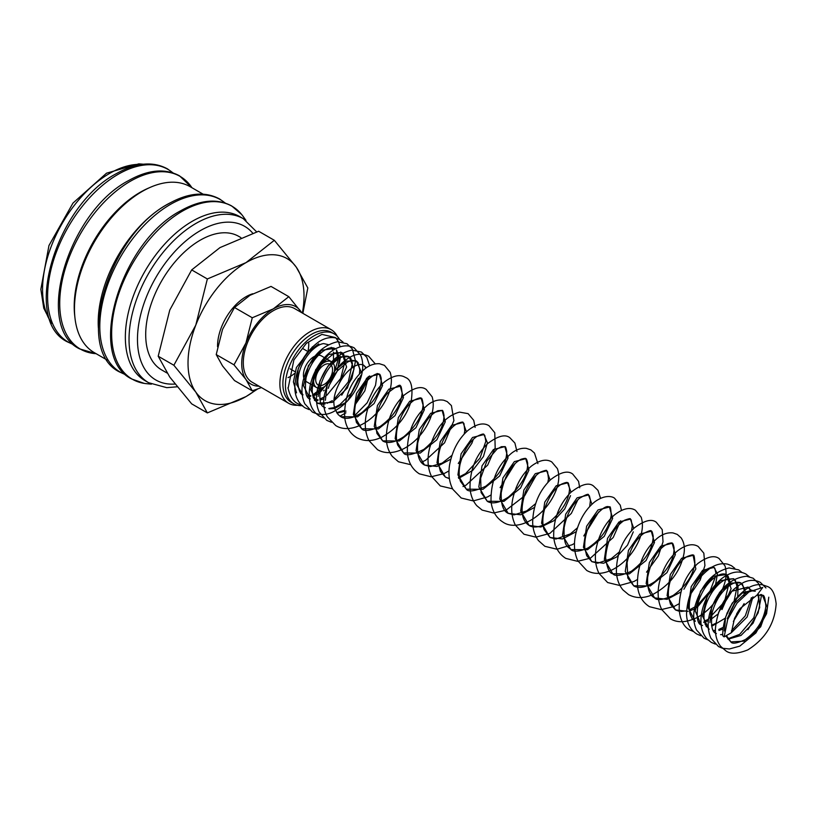 <?xml version="1.0" encoding="UTF-8"?>
<svg xmlns="http://www.w3.org/2000/svg" width="817" height="817" viewBox="0 0 817 817"><rect width="100%" height="100%" fill="white"/><g stroke="black" fill="none" stroke-linecap="round" stroke-linejoin="round"><path stroke-width="1.23" d="M724.148 636.872L727.702 619.449L737.046 603.069L748.985 591.906L762.741 587.443L756.92 595.184L739.916 608.685L734.524 618.346L731.358 632.715L724.148 636.872A5.096 2.798 -2.4 0 1 722.657 635.003A5.096 2.798 -2.4 0 1 722.657 634.921M288.084 388.473L293.875 359.96L306.365 343.314L321.898 334.388L335.43 337.564M338.514 341.7L336.042 338.187L338.412 341.7M338.687 342.272L340.148 346.878M340.699 351.994L340.679 354.21M340.536 356.365L339.269 363.534M324.165 390.199L323.512 390.843M312.584 395.071L317.966 390.935M319.917 389.076L320.795 388.167M333.54 363.769L333.448 352.158M332.887 350.401L331.212 347.317M328.322 344.651L323.726 343.6C320.203 343.916 316.016 346.428 311.165 351.136C302.862 360.277 298.389 370.489 297.745 381.784C298.552 390.118 300.309 394.478 303.005 394.887L296.622 384.623L298.236 368.477L306.896 352.842L318.753 343.896M256.661 231.895L243.343 218.711L239.657 216.576A94.701 54.678 120 0 0 166.678 241.944A94.701 54.678 120 0 0 125.348 337.247A94.701 54.678 120 0 0 144.956 380.599L148.653 382.724L166.78 387.667L177.105 386.798M245.958 220.365L243.17 216.474A99.817 57.629 120 0 0 241.699 214.544A99.817 57.629 120 0 0 182.222 211.256A99.817 57.629 120 0 0 111.643 333.52A99.817 57.629 120 0 0 144.221 383.387A99.817 57.629 120 0 0 146.631 383.694L151.4 384.153M203.076 194.16L190.126 186.685A95.814 55.321 120 0 0 116.29 212.359A95.814 55.321 120 0 0 74.47 308.785A95.814 55.321 120 0 0 94.312 352.648L107.262 360.123M170.753 202.555A95.814 55.321 120 0 0 98.193 322.48A95.814 55.321 120 0 0 98.367 327.944M149.041 187.89A93.209 53.81 120 0 0 74.204 306.498A93.209 53.81 120 0 0 74.807 316.465M302.852 313.33L307.815 287.941L296.244 267.118L274.328 240.3L246.019 262.625L207.355 278.965L195.794 325.115L173.868 365.27L195.794 392.078L207.355 412.912L246.019 396.572A82.017 47.355 120 0 0 256.507 389.403M302.351 313.044A82.017 47.355 120 0 0 304.016 296.111A82.017 47.355 120 0 0 296.244 267.118A82.017 47.355 120 0 0 246.019 262.625A82.017 47.355 120 0 0 195.794 325.115A82.017 47.355 120 0 0 188.022 363.085A82.017 47.355 120 0 0 195.794 392.078A82.017 47.355 120 0 0 246.019 396.572L257.59 389.025M207.355 412.912L191.678 403.864L169.762 377.056L158.202 356.222L169.762 310.082L191.678 269.916L219.987 247.602L258.652 231.252L274.328 240.3M217.557 346.786A40.268 23.244 -60 0 1 217.547 346.04A40.268 23.244 -60 0 1 252.77 293.763M301.687 312.666L288.799 296.673L273.358 308.846L252.269 317.762L245.958 342.936L233.999 364.842L245.958 379.466L252.269 390.822L261.44 387.575M301.596 312.605A44.741 25.827 120 0 0 300.758 311.297A44.741 25.827 120 0 0 273.358 308.846A44.741 25.827 120 0 0 245.958 342.936A44.741 25.827 120 0 0 241.72 363.647A44.741 25.827 120 0 0 245.958 379.466A44.741 25.827 120 0 0 259.091 386.216M252.269 390.822L234.489 380.559L222.53 365.934L216.219 354.578L222.53 329.404L234.489 307.498L249.931 295.325L271.019 286.41L288.799 296.673M331.579 361.778L321.428 355.916A14.91 8.609 120 0 0 309.929 359.909A14.91 8.609 120 0 0 303.424 374.911A14.91 8.609 120 0 0 306.508 381.743L316.669 387.605A14.91 8.609 120 0 0 328.158 383.612A14.91 8.609 120 0 0 334.664 368.6A14.91 8.609 120 0 0 331.579 361.778A14.91 8.609 120 0 0 320.09 365.771A14.91 8.609 120 0 0 313.575 380.773A14.91 8.609 120 0 0 316.669 387.605M339.566 339.443A40.38 23.315 120 0 0 334.153 333.857L331.62 332.396A40.38 23.315 120 0 0 300.503 343.211A40.38 23.315 120 0 0 282.876 383.847A40.38 23.315 120 0 0 291.24 402.332L293.783 403.792A40.38 23.315 120 0 0 302.688 405.62M334.153 333.857A40.38 23.315 120 0 0 303.046 344.672A40.38 23.315 120 0 0 285.419 385.307A40.38 23.315 120 0 0 293.783 403.792M337.288 336.349A42.504 24.541 120 0 0 331.181 329.69A42.504 24.541 120 0 0 298.43 341.077A42.504 24.541 120 0 0 279.874 383.847A42.504 24.541 120 0 0 288.677 403.302A42.504 24.541 120 0 0 297.5 405.263M288.677 403.302L252.106 382.193A42.504 24.541 -60 0 1 243.303 362.728A42.504 24.541 -60 0 1 261.859 319.958A42.504 24.541 -60 0 1 294.61 308.571L331.181 329.69M167.025 373.012L161.664 369.927A77.104 44.516 -60 0 1 145.702 334.633A77.104 44.516 -60 0 1 179.352 257.038A77.104 44.516 -60 0 1 238.768 236.379L240.862 237.594M332.56 369.815A11.928 6.883 -60 0 1 327.351 381.825A11.928 6.883 -60 0 1 318.16 385.021A11.928 6.883 -60 0 1 315.689 379.558A11.928 6.883 -60 0 1 320.897 367.548A11.928 6.883 -60 0 1 330.088 364.351A11.928 6.883 -60 0 1 332.56 369.815M288.013 377.628A26.093 15.063 120 0 0 294.447 373.532M308.172 350.197A26.093 15.063 120 0 0 308.755 344.508A26.093 15.063 120 0 0 308.632 342.119M312.472 346.827L296.408 367.476L293.405 381.947L296.53 392.865M234.489 307.498L252.269 317.762M216.219 354.578L233.999 364.842M191.678 269.916L207.355 278.965M158.202 356.222L173.868 365.27M307.406 396.316L310.726 396.316M312.768 395.959L317.956 393.998M319.457 393.161L337.176 371.224L339.586 358.734L336.584 349.942M335.43 348.89L334.653 348.379L321.53 350.289L308.418 365.618L303.505 385.685L310.215 399.043C305.875 398.247 304.496 391.159 306.069 377.791C309.796 365.005 316.067 355.763 324.88 350.054C328.72 347.746 331.978 347.194 334.653 348.379L335.389 348.91M314.627 400.493L317.946 400.493M319.998 400.126L323.808 398.829M336.992 388.177L346.592 367.017L341.894 352.556L343.651 354.312L345.285 360.154L340.72 378.424L326.861 395.265M325.125 403.894L321.673 404.313L317.456 403.23L313.289 397.726L312.206 391.302C312.278 381.365 315.883 371.735 323.021 362.421L334.408 353.026L341.884 352.556L328.761 354.466L315.638 369.795L310.736 389.862L317.456 403.23L332.386 402.352L347.307 388.065L354.016 369.039L349.104 356.723L339.137 356.917L327.944 366.118L319.886 381.079L318.191 396.47M324.666 407.397L325.319 407.734L324.666 407.397C319.876 406.335 318.681 398.553 321.081 384.041C325.095 372.143 331.181 363.585 339.321 358.397C343.171 356.089 346.428 355.528 349.104 356.723L350.799 358.357L352.423 363.381L348.277 381.937L333.99 399.503M329.077 408.837L334.02 408.571M334.786 408.388L345.315 402.73M347.838 400.473L361.063 375.187M361.267 371.97L356.345 360.9L346.439 361.053L335.297 370.121L327.208 384.95L325.37 400.31M336.972 413.075L346.03 411.094M355.395 404.313L364.811 390.894L368.487 376.637M366.363 367.752L363.545 365.066C360.777 363.963 357.693 364.423 354.302 366.435C346.939 370.775 341.046 378.342 336.624 389.147C333.489 397.225 333.03 404.058 335.225 409.654L338.177 414.597L340.842 416.731L357.478 416.844L374.115 403.547L382.53 385.512L379.343 374.176L367.936 377.076L356.518 393.385L353.322 414.444L361.737 428.792L378.383 428.925L395.019 415.639L403.455 397.593L400.269 386.257L388.851 389.147L377.444 405.457L374.237 426.525L382.662 440.874L399.309 440.996L415.945 427.7L424.37 409.654L421.174 398.328L409.756 401.239L398.349 417.558L395.162 438.617L403.598 452.965L420.234 453.067L436.87 439.771L445.285 421.735L442.089 410.41L430.682 413.31L419.274 429.63L416.078 450.678L424.503 465.036L437.024 466.476L450.8 459.154M466.436 431.795L463.014 422.491L451.607 425.381L440.2 441.691L436.993 462.749L445.408 477.108L449.401 478.68M458.633 478.384L472.767 470.326L483.439 456.54L487.402 442.722L483.93 434.562L472.522 437.463L461.105 453.782L457.918 474.84L466.344 489.189L482.99 489.301L499.626 476.005L508.041 457.959L504.845 446.633L493.427 449.544L482.02 465.864L478.833 486.922L487.259 501.27L503.905 501.383L520.541 488.086L528.956 470.051L525.77 458.715L514.353 461.615L502.945 477.925L499.749 498.983L508.174 513.342L520.695 514.792L534.471 507.459M550.117 480.11L546.696 470.796L535.278 473.686L523.871 489.996L520.664 511.054L529.089 525.413L540.823 527.036L553.895 520.746L564.751 508.899L570.532 495.633M571.032 492.181L567.601 482.867L556.183 485.778L544.776 502.098L541.589 523.156L550.025 537.504L562.535 538.944L576.312 531.622M591.947 504.263L588.516 494.949L577.098 497.849L565.701 514.169L562.504 535.227L570.93 549.575L587.566 549.688L604.212 536.401L612.638 518.366L609.441 507.03L598.034 509.92L586.626 526.23L583.42 547.288L591.835 561.647L603.579 563.26L616.651 556.98L627.507 545.133L633.287 531.867M633.788 528.415L630.367 519.101L618.949 522.002L607.542 538.311L604.345 559.379L612.77 573.728L629.417 573.84L646.053 560.544L654.468 542.498L651.272 531.173L639.854 534.083L628.447 550.403L625.26 571.461L633.696 585.809L650.332 585.922L666.968 572.625L675.383 554.59L672.187 543.254L660.779 546.154L649.372 562.464L646.176 583.522L654.601 597.881L667.121 599.331L680.908 591.998M683.89 589.241L695.839 568.959L693.122 555.335L681.705 558.225L670.297 574.535L667.091 595.593L675.506 609.952L688.128 611.382M689.63 610.983L695.267 608.594M697.095 607.521L715.467 585.105L717.438 573.912L714.027 567.407L702.64 570.286L691.243 586.535L687.996 607.562L695.308 621.359M699.138 622.483L700.996 622.574M703.631 622.309L708.4 620.777M710.31 619.827L717.99 614.027M721.962 609.584L731.133 588.7L726.384 574.545L713.517 576.302L700.496 591.11L695.206 610.891L701.149 624.709M701.946 625.209L702.538 625.526L701.946 625.209C697.248 624.545 696.053 616.743 698.382 601.823C702.395 589.935 708.472 581.398 716.611 576.22C720.451 573.912 723.709 573.35 726.384 574.545L728.08 576.169L729.652 580.785L724.485 601.823L707.879 619.511L704.305 621.145M706.358 626.659L708.216 626.751M711.73 626.292L725.22 618.193M729.183 613.761L737.649 596.757M737.7 596.543L738.088 585.432L733.625 578.722L720.502 580.621L707.369 595.95L702.467 616.028L709.176 629.386L705.255 624.515L703.968 618.193C703.723 609.38 706.634 600.413 712.71 591.304C716.969 585.411 721.309 581.438 725.741 579.376L733.625 578.722L735.382 580.468L737.046 586.851L734.136 600.904M713.588 630.826L715.437 630.918M718.96 630.458L722.851 629.121M733.36 621.441L744.113 603.62M745.778 594.214L745.615 591.294M745.339 589.721L740.835 582.889L730.868 583.083L719.675 592.284L711.617 607.245L709.922 622.636M731.358 632.675L747.157 616.958L752.968 596.798M751.334 590.507L748.066 587.066L731.94 591.212L718.46 612.648M728.039 639.17L740.999 635.452L753.039 623.248L759.698 607.572L758.615 594.776M751.967 590.18L742.102 593.183L732.246 603.14L725.598 617.111L724.373 630.99M725.751 635.953L730.858 641.907L745.788 641.028L760.709 626.751L767.418 607.725L762.516 595.409L760.372 594.551M243.343 218.711A94.701 54.678 120 0 0 195.998 223.398A94.701 54.678 120 0 0 129.035 339.382A94.701 54.678 120 0 0 148.653 382.724M252.749 233.202A88.736 51.226 120 0 0 200.216 230.7A88.736 51.226 120 0 0 137.47 339.382A88.736 51.226 120 0 0 174.95 384.051M225.084 203.004A99.705 57.568 120 0 0 170.304 204.475A99.705 57.568 120 0 0 99.797 326.586A99.705 57.568 120 0 0 125.92 374.768M59.723 303.454A99.705 57.568 120 0 0 96.12 353.69L79.606 348.89C33.538 327.025 68.189 211.971 128.443 180.669C147.979 169.65 165.003 168.036 179.526 175.829L191.944 187.736A99.705 57.568 120 0 0 130.23 181.333A99.705 57.568 120 0 0 59.723 303.454M172.887 172.867A99.705 57.568 120 0 0 118.108 174.338A99.705 57.568 120 0 0 47.6 296.448A99.705 57.568 120 0 0 73.724 344.631M141.76 164.411A94.701 54.678 120 0 0 109.529 173.47A94.701 54.678 120 0 0 42.566 289.453A94.701 54.678 120 0 0 50.838 321.898M722.657 635.003C723.351 615.844 731.144 600.597 746.044 589.251C751.385 585.626 756.746 584.114 762.118 584.696L767.602 586.565C772.208 588.311 775.057 594.071 776.15 603.845C774.802 623.504 765.355 638.853 747.821 649.883C737.465 653.988 730.102 654.264 725.731 650.72L720.706 646.41C717.071 641.702 715.304 635.851 715.406 628.865C717.449 607.286 726.936 591.774 743.858 582.307C749.751 579.702 755.255 579.723 760.372 582.388L765.938 587.954M768.787 597.186L766.571 613.71L755.909 632.93L739.773 646.124L729.428 648.974L722.606 648.289M722.391 648.218L718.5 646.553L710.984 638.322C707.624 630.918 707.277 622.35 709.942 612.607C717.408 590.18 729.601 578.058 746.554 576.24L753.151 578.222L758.503 583.45L760.413 587.515M761.669 594.51L758.105 612.913L747.912 629.672M715.386 644.113L711.28 642.376L706.991 638.914C703.049 634.37 701.037 628.579 700.955 621.543C700.414 603.13 714.283 580.193 729.418 573.963C735.31 571.359 740.815 571.379 745.921 574.045L749.25 576.659M707.941 639.885L704.06 638.21L696.533 629.978C693.408 623.197 692.887 615.334 694.961 606.398C701.221 584.778 712.598 571.961 729.101 567.938L738.701 569.878L742.03 572.492M700.71 635.708L696.83 634.033C690.304 629.825 686.872 623.197 686.535 614.159C687.271 594.664 695.257 579.284 710.504 568.009C716.305 564.23 722.044 562.954 727.733 564.19L731.47 565.701L734.8 568.315M693.49 631.541L689.609 629.866C685.871 628.242 679.734 621.849 679.203 608.502C679.162 590.303 685.289 575.362 697.616 563.659C707.124 556.643 714.283 554.947 719.113 558.573L724.996 565.885C727.712 575.291 725.302 585.973 717.775 597.932C712.301 606.367 705.439 612.883 697.197 617.468C686.464 622.646 677.528 623.085 670.389 618.775L661.78 609.615C658.022 601.966 657.174 593.142 659.227 583.175C662.454 569.286 668.633 558.45 677.773 550.678C686.014 544.592 692.826 543.203 698.198 546.491L703.825 553.17L704.918 565.63L700.21 579.988L691.08 593.459M679.111 603.743L674.015 606.51L661.239 609.625L649.474 606.694C642.417 602.241 638.414 595.246 637.454 585.718C637.076 565.936 643.735 550.076 657.419 538.137C662.526 534.042 667.744 532.306 673.075 532.929L677.283 534.42L681.061 537.79C683.982 542.049 684.963 547.267 684.013 553.436C680.377 571.788 669.634 585.656 651.772 595.011C643.357 598.514 635.626 598.391 628.559 594.623L622.932 589.905C618.929 585.013 616.753 578.936 616.386 571.686C616.529 554.049 622.503 539.465 634.309 527.925C644.46 520.398 651.813 518.54 656.357 522.339L662.24 529.651L663.016 541.875L658.369 555.856L646.543 572.166M637.27 579.59L633.849 581.551L619.684 585.462L607.644 582.541L599.024 573.391C595.501 566.293 594.531 558.103 596.114 548.84C598.963 534.584 605.04 523.309 614.353 515.006C622.932 508.419 629.968 506.846 635.442 510.268L641.202 517.253C644.102 526.71 641.733 537.494 634.104 549.616C628.355 558.481 621.124 565.18 612.423 569.725C602.589 574.351 594.02 574.596 586.718 570.46L577.854 560.83C574.065 552.619 573.452 543.254 576.026 532.745C579.651 519.295 585.922 508.981 594.847 501.771C605.581 494.05 612.821 496.705 614.527 498.186L620.277 505.182L621.461 510.359M620.583 520.786L613.21 537.504L590.466 558.144L577.548 561.32L565.803 558.389C558.501 553.742 554.457 546.43 553.691 536.452C553.456 518.938 559.196 504.212 570.899 492.304C581.438 484.215 589.006 482.153 593.602 486.105L598.003 490.374L600.546 498.278M598.8 511.81L583.787 535.932M574.514 543.366L572.166 544.745L556.949 549.228L544.888 546.318L538.413 540.537C534.767 535.523 532.847 529.447 532.664 522.318C533.144 505.131 539.087 490.946 550.505 479.742C560.391 472.165 567.784 470.255 572.686 474.034L578.569 481.346L579.723 487.78M577.885 499.738L571.338 513.403L549.861 533.399L535.84 537.157L523.963 534.236L515.353 525.086C511.595 517.427 510.748 508.613 512.8 498.636C516.027 484.757 522.206 473.931 531.326 466.15C539.577 460.053 546.389 458.654 551.771 461.952L557.398 468.631C560.064 476.301 558.859 485.247 553.783 495.449C542.079 518.856 516.599 531.601 503.047 522.155C495.99 517.702 491.987 510.707 491.027 501.178C490.711 480.907 497.604 464.863 511.718 453.057C516.487 449.421 521.358 447.849 526.322 448.339L530.856 449.881L534.471 453.047L537.892 463.617M536.044 475.586L524.585 495.858L506.111 510.145L493.621 513.015L482.132 510.084L476.791 505.692C472.808 501.015 470.551 495.163 470.02 488.147C469.816 470.265 475.729 455.386 487.759 443.498C497.982 435.87 505.376 433.97 509.931 437.8L514.904 443.059L516.967 451.546M515.129 463.505L500.116 487.626M490.843 495.051L487.422 497.002L473.257 500.923L461.217 498.013L452.853 489.322C449.125 482.132 448.073 473.799 449.697 464.301C452.557 449.973 458.674 438.658 468.039 430.365C476.556 423.87 483.552 422.328 489.015 425.728L494.775 432.714L495.173 447.89L487.678 465.087L466.037 485.165L462.994 486.534M452.598 488.842L440.292 485.931L431.427 476.291C427.638 468.08 427.025 458.715 429.599 448.196C435.553 427.945 445.541 415.914 459.542 412.125L468.1 413.647L473.727 420.326L475.137 427.393M473.298 439.352L471.899 443.212L458.276 463.464M449.003 470.898L443.988 473.635L431.09 476.781L419.376 473.85C412.319 469.397 408.306 462.402 407.356 452.873C406.999 432.887 413.759 416.946 427.628 405.058C432.928 400.881 438.32 399.278 443.794 400.238L447.185 401.566L451.423 405.6L453.915 420.581L444.571 442.814L425.657 460.257L421.153 462.371M410.757 464.689L398.461 461.779L392.262 456.356C388.626 451.566 386.635 445.725 386.288 438.841C386.431 421.184 392.426 406.58 404.241 395.05C414.035 387.605 421.378 385.757 426.26 389.495L432.142 396.807C434.858 406.223 432.448 416.915 424.911 428.874C419.244 437.585 412.156 444.213 403.629 448.758C393.671 453.578 384.97 453.884 377.536 449.697L368.927 440.547C365.168 432.887 364.321 424.074 366.373 414.096C369.57 400.33 375.687 389.556 384.715 381.764C393.059 375.534 399.942 374.084 405.344 377.413C411.145 379.466 413.136 387.125 411.308 400.401C406.866 416.21 397.154 428.394 382.193 436.942C372.981 441.497 364.453 441.721 356.62 437.616C349.799 433.337 345.826 426.648 344.703 417.548C343.988 397.246 350.718 381.008 364.903 368.814C369.662 365.087 374.533 363.402 379.517 363.749L384.429 365.342L390.179 372.327C393.079 381.784 390.72 392.558 383.102 404.67C370.979 423.747 349.053 434.062 335.716 425.545L327.362 416.884C323.828 410.553 322.827 403.281 324.38 395.081C328.271 377.965 336.727 365.383 349.727 357.315C356.212 353.618 362.513 353.25 368.641 356.222L375.289 363.902M377.188 373.461L375.544 385.226L367.16 402.801L353.7 416.619M331.416 422.266L326.769 420.387L319.253 412.156C315.893 404.762 315.546 396.184 318.211 386.441C324.89 365.873 336.093 353.771 351.821 350.115L361.42 352.056L366.772 357.284L369.703 365.791M369.458 375.932L355.364 404.446M345.938 412.82L339.974 416.17M323.655 417.947L319.549 416.21C312.788 411.819 309.347 404.875 309.224 395.377C308.683 376.964 322.552 354.037 337.687 347.797C343.579 345.193 349.084 345.223 354.19 347.879L360.746 355.364C363.299 361.553 363.412 368.722 361.094 376.892C356.151 392.701 346.97 404.282 333.55 411.635C326.637 415.281 319.559 415.424 312.329 412.044L304.802 403.812C301.677 397.031 301.156 389.178 303.23 380.242C309.49 358.622 320.867 345.795 337.37 341.772L346.97 343.712L352.331 348.941L355.518 360.991L351.923 378.414L341.731 395.173M309.204 409.613L305.098 407.867C298.573 403.659 295.141 397.042 294.804 387.993C295.54 368.498 303.526 353.118 318.773 341.843C324.349 338.218 329.905 336.89 335.409 337.881L339.739 339.535L343.069 342.16M301.759 405.375L297.878 403.7C293.262 401.637 289.953 396.316 287.962 387.728M756.92 595.184L762.516 595.409C764.058 594.51 765.172 598.146 765.876 606.306C763.997 619.858 757.155 630.938 745.359 639.558C736.995 643.377 732.165 644.153 730.858 641.907L726.425 635.565M356.335 360.9L352.147 360.358L347.582 361.992L337.35 370.908L329.353 385.073L328.271 388.361M340.842 416.731C342.834 418.13 349.39 420.898 362.084 412.483C375.33 400.8 381.702 389.382 381.182 378.23C380.497 375.33 379.885 373.982 379.343 374.176C379.537 374.676 376.821 370.091 365.23 382.805C357.989 392.374 354.455 402.904 354.639 414.372L356.447 422.491L361.737 428.792C364.025 431.693 370.203 430.886 380.283 426.372C393.263 416.946 400.555 405.988 402.138 393.518C401.566 387.585 400.943 385.164 400.269 386.257C400.892 383.694 396.664 386.002 387.575 393.171C380.232 401.811 376.208 412.013 375.503 423.768L376.923 433.429L382.662 440.874C384.664 442.283 391.21 445.061 403.904 436.656C416.18 426.188 422.583 415.332 423.114 404.088C422.44 399.615 421.786 397.695 421.174 398.328C421.143 397.399 419.009 397.889 414.77 399.799C407.305 404.578 401.637 413.351 397.756 426.106C395.99 433.51 395.969 439.863 397.716 445.142L403.598 452.965C405.518 456.223 412.279 455.038 423.88 449.391C437.115 438.453 443.835 427.128 444.019 415.404C443.335 411.676 442.691 410.011 442.089 410.41L437.983 410.706C428.435 415.271 421.674 426.076 417.712 443.141C416.813 454.957 419.08 462.248 424.503 465.026L430.365 466.578L442.232 463.076L451.924 455.386M464.189 434.093L464.791 430.773L463.944 423.472L463.014 422.491C463.28 421.705 461.411 422.032 457.397 423.492C452.853 425.923 448.482 430.835 444.264 438.229C439.791 446.776 437.83 455.192 438.372 463.474L440.434 471.48L445.408 477.108L449.37 478.486M458.378 477.373L465.69 473.564L480.008 458.112L485.849 441.282L484.767 435.4L483.93 434.562C483.95 433.449 481.519 434.133 476.628 436.615C468.958 442.14 463.443 451.331 460.083 464.199C458.756 470.868 458.878 476.587 460.461 481.346L466.344 489.189C468.447 492.253 474.912 491.262 485.727 486.227C499.504 475.32 506.52 463.79 506.765 451.607C506.08 447.9 505.437 446.245 504.845 446.633L501.434 446.685L497.002 449.074L486.912 460.921L480.662 478.098L481.101 492.559L487.259 501.27M487.269 501.27C489.26 502.669 495.817 505.437 508.511 497.022C521.552 485.615 527.925 474.309 527.649 463.106C526.945 459.9 526.322 458.429 525.77 458.715C526.015 458.112 524.463 458.286 521.113 459.246C511.279 464.516 504.64 475.688 501.23 492.753C500.831 504.201 503.139 511.064 508.164 513.331L514.026 514.884L526.71 510.911L535.595 503.691M547.86 482.398L548.503 478.813L547.604 471.756L546.696 470.796C547.053 469.928 545.051 470.337 540.691 472.012C534.941 475.351 529.886 481.897 525.535 491.66C520 508.981 521.185 520.235 529.089 525.413C531.091 526.822 537.627 529.59 550.331 521.195C562.402 510.972 568.806 500.249 569.541 489.015C568.877 484.164 568.223 482.112 567.601 482.867C567.529 482.02 565.527 482.428 561.606 484.093C554.692 488.219 549.116 496.246 544.878 508.174C542.447 516.507 542.202 523.677 544.132 529.671L550.025 537.504L555.887 539.046L570.307 533.93L577.435 527.843M589.69 506.56L590.456 500.259L589.404 495.858L588.516 494.949C588.73 493.478 585.707 494.612 579.457 498.329C571.614 505.141 566.508 514.945 564.128 527.751C563.454 547.502 567.856 546.164 570.93 549.575C573.534 552.159 579.192 551.649 587.913 548.033C601.057 539.434 608.818 528.599 611.198 515.517C610.881 508.552 610.289 505.723 609.441 507.03C609.502 507.908 607.102 501.577 593.387 518.305C587.137 527.843 584.278 537.749 584.798 548.013L586.708 555.693L591.835 561.647L597.697 563.199L611.228 558.685L619.276 551.996M631.531 530.703L632.246 526.342L631.184 519.918L630.367 519.101C630.806 518.233 628.814 518.642 624.362 520.327C613.465 527.731 607.215 540.16 605.601 557.623C607.011 567.927 609.4 573.299 612.77 573.728C615.048 576.618 621.226 575.801 631.306 571.287C645.501 560.544 652.803 548.861 653.202 536.248C652.487 532.388 651.843 530.693 651.272 531.173C651.415 529.957 648.8 530.764 643.428 533.613C635.432 539.771 629.978 549.463 627.078 562.709L627.813 578.017L633.696 585.809C635.687 587.209 642.244 589.976 654.938 581.561C667.908 570.235 674.291 558.961 674.076 547.747C673.392 544.459 672.759 542.968 672.187 543.254C672.432 542.702 670.982 542.845 667.826 543.662C657.899 548.738 651.18 559.962 647.646 577.323C647.115 588.352 649.423 595.205 654.601 597.87C656.878 600.771 663.057 599.964 673.126 595.45C685.596 586.545 692.847 575.934 694.899 563.618C694.573 556.928 693.98 554.161 693.122 555.335C693.48 554.467 691.478 554.876 687.128 556.551C681.378 559.88 676.323 566.426 671.962 576.179C669.021 583.563 667.887 590.528 668.551 597.074L670.532 604.335L675.506 609.952L679.417 611.33M715.968 573.371L714.855 568.234L714.027 567.407L711.525 567.223L708.033 568.632C701.129 572.748 695.563 580.754 691.315 592.642C689.007 601.332 688.66 608.665 690.263 614.629L691.979 618.418L694.726 621.053M744.246 590.517L742.612 584.645L740.835 582.889C738.037 581.653 734.595 582.327 730.5 584.911C721.891 590.773 715.804 599.923 712.24 612.362C710.576 625.322 711.964 632.389 716.397 633.553M755.276 591.222L750.874 590.732L746.033 592.601L735.065 602.864L727.263 618.571M241.699 214.544L231.722 205.966C217.21 198.174 200.185 199.787 180.639 210.806C120.385 242.108 85.744 357.162 131.803 379.027L144.221 383.387M225.308 203.076L219.589 198.97C205.077 191.168 188.053 192.781 168.516 203.801C108.263 235.112 73.612 350.166 119.68 372.031L126.094 374.921M173.102 172.938L167.393 168.833C152.881 161.031 135.857 162.644 116.32 173.664C56.067 204.975 21.416 320.029 67.474 341.894L73.898 344.784M143.373 164.217L138.839 163.849L106.547 173.173L72.979 203.086L48.959 245.539L40.85 289.33L43.771 308.193L51.471 323.399M290.117 368.835L294.957 371.633M307.182 395.969L310.736 395.54M312.574 394.979L317.925 392.272M319.631 391.088L325.013 386.308M334.01 373.195L337.932 360.215L336.379 350.064M314.402 400.136L317.966 399.707M319.794 399.156L325.156 396.449M327.025 403.322L332.315 400.657M328.853 408.48L333.683 407.693M334.5 407.407L339.943 404.568L351.269 393.232L358.469 378.404M359.47 373.849L359.776 369.621L358.101 362.646L356.345 360.9M336.696 412.646L344.417 410.369M356.416 400.136L366.67 378.169M365.965 368.028L363.545 365.066M680.775 611.473L686.546 610.83M689.528 609.819L695.441 606.643M697.534 605.152L710.055 591.059L715.804 575.76M694.736 621.053L695.308 621.349M698.913 622.135L700.966 622.003M706.133 626.302L708.196 626.169M711.525 625.322L715.835 623.259M726.885 613.271L727.304 612.74M713.364 630.479L715.416 630.336M718.756 629.488L723.055 627.436M736.556 614.078L739.089 609.87M743.991 595.705L744.287 591.917M720.584 634.646L722.647 634.513M731.419 630.898L745.318 615.814L751.456 597.646M750.772 590.824L748.076 587.066M727.814 638.823L739.702 634.339L753.836 617.662L758.697 598.861L757.972 594.919M302.647 348.512L307.182 351.126"/></g></svg>
